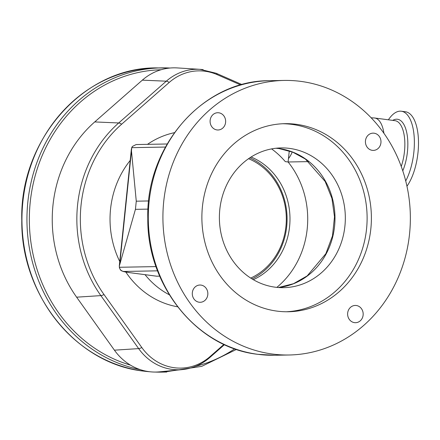 <?xml version="1.0" encoding="UTF-8"?>
<svg xmlns="http://www.w3.org/2000/svg" width="440" height="440" viewBox="0 0 440 440"><rect width="100%" height="100%" fill="white"/><g stroke="black" fill="none" stroke-linecap="round" stroke-linejoin="round"><path stroke-width="0.66" d="M250.718 278.08A64.13 57.783 89 0 0 286.303 217.723A64.13 57.783 89 0 0 248.54 158.703M252.043 278.916A65.775 59.268 89 0 0 287.073 217.707A65.775 59.268 89 0 0 249.832 157.817M296.285 124.317A94.056 84.75 89 0 0 284.916 123.673A94.056 84.75 89 0 0 201.971 212.944A94.056 84.75 89 0 0 276.986 311.113A94.056 84.75 89 0 0 288.354 311.757A94.056 84.75 89 0 0 371.3 222.486A94.056 84.75 89 0 0 296.285 124.317M286.215 311.768A94.056 84.75 89 0 0 367.065 221.381A94.056 84.75 89 0 0 292.012 124.394A94.056 84.75 89 0 0 282.777 123.745M272.547 354.057A137.302 123.723 89 0 0 289.141 354.992A137.302 123.723 89 0 0 410.223 224.681A137.302 123.723 89 0 0 300.724 81.373A137.302 123.723 89 0 0 284.13 80.438A137.302 123.723 89 0 0 163.048 210.749A137.302 123.723 89 0 0 272.547 354.057M275.187 287.188A69.883 62.97 -91 0 1 219.456 214.247A69.883 62.97 -91 0 1 281.083 147.923A69.883 62.97 -91 0 1 289.531 148.396A69.883 62.97 -91 0 1 345.263 221.337A69.883 62.97 -91 0 1 283.635 287.666A69.883 62.97 -91 0 1 275.187 287.188M356.285 305.498A8.635 7.777 89 0 0 355.24 305.443A8.635 7.777 89 0 0 347.627 313.632A8.635 7.777 89 0 0 354.514 322.641A8.635 7.777 89 0 0 355.559 322.702A8.635 7.777 89 0 0 363.171 314.507A8.635 7.777 89 0 0 356.285 305.498M200.954 285.082A8.635 7.777 89 0 0 199.909 285.027A8.635 7.777 89 0 0 192.297 293.216A8.635 7.777 89 0 0 199.183 302.231A8.635 7.777 89 0 0 200.222 302.286A8.635 7.777 89 0 0 207.84 294.096A8.635 7.777 89 0 0 200.954 285.082M218.757 112.788A8.635 7.777 89 0 0 217.712 112.728A8.635 7.777 89 0 0 210.1 120.923A8.635 7.777 89 0 0 216.986 129.932A8.635 7.777 89 0 0 218.031 129.993A8.635 7.777 89 0 0 225.643 121.797A8.635 7.777 89 0 0 218.757 112.788M374.088 133.199A8.635 7.777 89 0 0 373.049 133.144A8.635 7.777 89 0 0 365.431 141.339A8.635 7.777 89 0 0 372.317 150.348A8.635 7.777 89 0 0 373.362 150.403A8.635 7.777 89 0 0 380.974 142.214A8.635 7.777 89 0 0 374.088 133.199M406.956 186.23A41.437 17.809 -82.5 0 0 418 152.521A41.437 17.809 -82.5 0 0 405.433 111.766L401.313 111.221A41.437 17.809 -82.5 0 0 388.382 119.807M405.719 180.966A41.437 17.809 -82.5 0 0 413.881 151.976A41.437 17.809 -82.5 0 0 401.313 111.221M276.837 287.381A85.503 77.05 89 0 0 288.107 161.986L285.291 161.618A83.451 75.196 89 0 0 271.585 148.896M288.475 158.571A24.668 10.599 -82.5 0 0 292.259 151.965M223.949 344.388L210.117 356.532A53.922 48.587 -91 0 1 174.35 367.736A53.922 48.587 -91 0 1 141.829 347.556L104.033 294.564A121.341 109.335 -91 0 1 121.638 124.212L169.224 82.439A53.922 48.587 -91 0 1 217.162 74.641L240.746 84.981M141.829 347.556A8.223 2.162 144.5 0 1 138.655 348.607A55.561 50.067 -91 0 0 172.166 369.402A55.561 50.067 -91 0 0 182.512 369.567L159.731 371.827A57.409 51.727 -91 0 1 149.039 371.657A57.409 51.727 -91 0 1 132.121 366.075L130.493 365.145A57.409 51.727 -91 0 1 114.417 350.168L76.621 297.176A124.828 112.481 -91 0 1 94.732 121.93L142.318 80.157A57.409 51.727 -91 0 1 161.018 69.757A150.232 135.371 89 0 0 30.223 202.263A150.232 135.371 89 0 0 130.493 365.145M161.018 69.757L162.789 69.273A57.409 51.727 -91 0 1 177.21 67.919L200.063 69.344A55.561 50.067 -91 0 1 203.148 69.641M195.558 366.35A150.232 135.371 89 0 0 234.746 348.805M308.732 161.612L288.107 161.986L289.267 150.898M383.939 133.32A31.24 13.426 -82.5 0 0 374.66 118.003A31.24 13.426 -82.5 0 0 374.226 117.964L371.146 117.794M145.03 274.67A83.451 75.196 89 0 0 169.301 294.773M159.698 276.155L156.646 276.199L130.014 272.701A4.934 2.118 97.5 0 1 129.883 272.668M253.314 279.675A65.83 59.318 89 0 0 289.977 217.652A65.83 59.318 89 0 0 251.075 157.014M167.139 143.985L136.147 144.551L132.38 146.454L131.709 147.664L131.467 150.909L136.268 201.185L135.427 209.347L119.345 265.964L119.35 267.273L156.019 266.602M157.553 270.837L123.701 271.458C121.33 271.051 119.884 269.66 119.35 267.273M148.709 200.954L136.268 201.185M148.038 209.115L135.427 209.347M274.527 355.262L257.791 354.321C196.933 347.727 146.916 285.577 147.807 218.389C145.701 145.899 203.506 80.113 269.511 80.701A137.302 123.723 89 0 0 148.429 211.019A137.302 123.723 89 0 0 257.928 354.327A137.302 123.723 89 0 0 274.527 355.262L289.141 354.992M278.438 287.524L293.464 283.718L307.202 275.886L325.864 253.677L332.475 235.917L334.493 216.782L331.936 198.435L325.16 181.472L305.415 159.077L292.749 152.157L279.054 148.577L275.897 148.253A69.883 62.97 -91 0 1 279.191 148.583A69.883 62.97 -91 0 1 334.994 218.658A69.883 62.97 -91 0 1 278.46 287.524M402.776 170.874A32.973 14.168 -82.5 0 0 407.451 151.685A32.973 14.168 -82.5 0 0 392.733 120.379M401.242 166.463A31.24 13.426 -82.5 0 0 404.486 151.404A31.24 13.426 -82.5 0 0 395.01 120.676L374.66 118.003M174.399 132.682A88.385 79.64 89 0 0 147.488 144.342M130.207 160.446A88.385 79.64 89 0 0 119.757 261.525M125.84 272.074A88.385 79.64 89 0 0 177.579 306.79M114.417 350.168L138.655 348.607L100.865 295.614A122.98 110.814 -91 0 1 118.707 122.964L166.293 81.191A55.561 50.067 -91 0 1 200.063 69.344L216.161 73.266A8.223 3.295 113.7 0 1 217.162 74.641M169.224 82.439A8.223 2.838 48.7 0 0 166.293 81.191L142.318 80.157M161.101 67.881L156.239 67.969A152.103 137.055 89 0 0 22.105 212.333A152.103 137.055 89 0 0 143.407 371.085A152.103 137.055 89 0 0 150.068 371.778M154.853 372.053A152.103 137.055 89 0 0 161.794 372.125L166.782 372.031A152.103 137.055 89 0 1 164.076 372.053L201.74 366.35L236.5 349.404M158.73 371.916A152.103 137.055 89 0 0 164.076 372.053M169.989 68.029A152.103 137.055 89 0 0 161.227 67.876A152.103 137.055 89 0 0 158.521 67.958A152.103 137.055 89 0 0 27.247 209.248A152.103 137.055 89 0 0 140.371 369.672M121.638 124.212A8.223 2.838 48.7 0 0 118.707 122.964L94.732 121.93M104.033 294.564A8.223 2.162 -35.5 0 1 100.865 295.614L76.621 297.176M210.117 356.532A8.223 2.838 48.7 0 1 209.715 357.583L224.472 344.63M123.701 271.458A11.512 0.671 -174.1 0 0 130.152 272.707L156.794 276.21M130.152 272.707A4.934 2.118 97.5 0 1 130.014 272.701L123.684 271.623L121.897 270.947C120.478 270.54 119.609 268.901 119.295 266.024A16.445 0.957 5.9 0 1 119.345 265.964M131.445 148.885A16.445 0.957 -174.1 0 0 131.395 148.951L119.295 266.024M131.467 150.909L119.801 263.774M165.429 147.048L131.709 147.664M161.92 372.119L154.82 372.053M150.134 371.784L143.352 371.085C76.241 363.847 20.801 295.053 21.786 220.479C19.377 138.941 85.222 65.571 158.945 67.947M170 68.029L158.521 67.958M242.061 84.618L216.161 73.266M182.512 369.567C192.704 368.478 201.768 364.48 209.715 357.583M131.395 148.951L132.38 146.454M269.511 80.701L284.13 80.438"/></g></svg>
